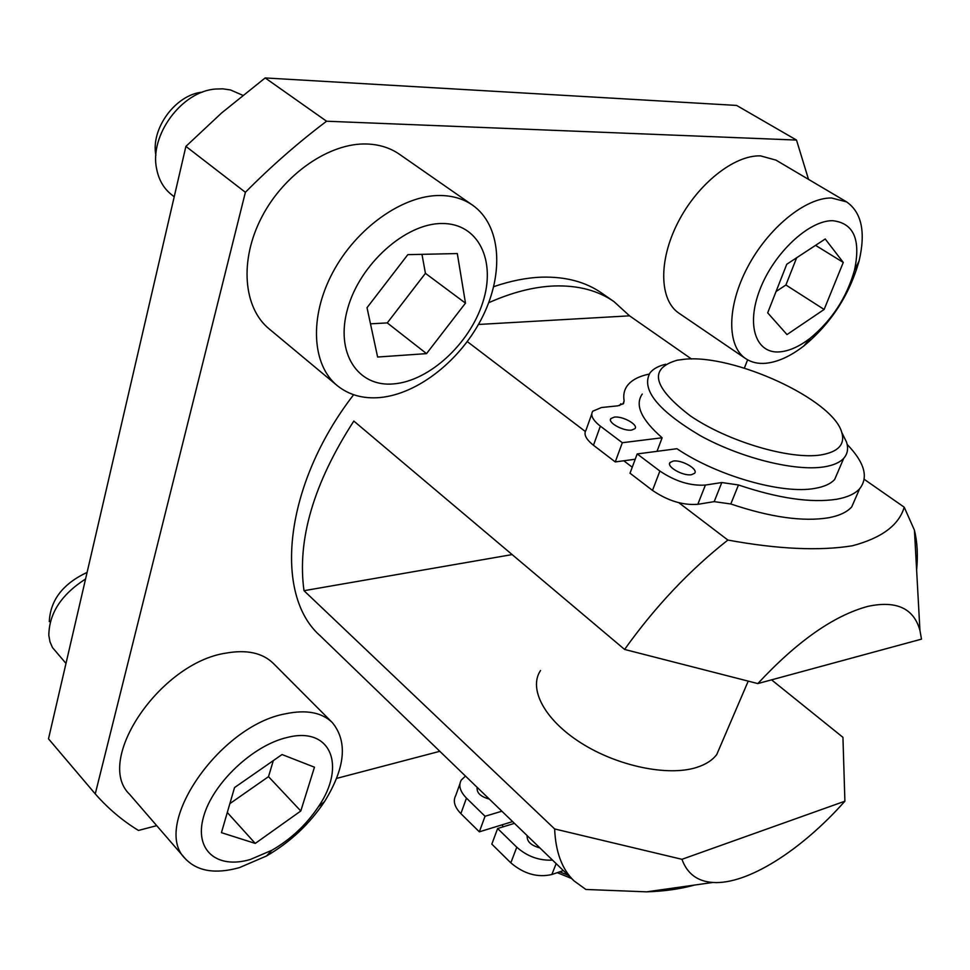 <?xml version="1.0" encoding="UTF-8"?>
<svg xmlns="http://www.w3.org/2000/svg" width="970" height="970" viewBox="0 0 970 970"><rect width="100%" height="100%" fill="white"/><g stroke="black" fill="none" stroke-linecap="round" stroke-linejoin="round"><path stroke-width="1.45" d="M242.706 95.266L230.484 89.943L222.845 88.84L215.534 89.046C181.717 91.289 149.259 135.351 156.619 168.78C158.68 179.595 163.506 188.095 171.072 194.279L174.212 196.801M477.264 787.446C476.416 792.708 480.441 796.6 489.329 799.098M527.268 835.74C526.625 841.329 530.832 845.391 539.902 847.938M614.289 417.124L610.894 418.567C607.171 422.411 623.37 431.407 631.652 430.074L634.95 428.655C638.66 424.787 622.607 415.851 614.289 417.124M673.228 461.065L670.076 462.484C665.953 466.521 683.086 476.331 691.501 474.694L694.556 473.311C698.667 469.237 681.668 459.513 673.228 461.065M838.565 470.377L834.685 479.422C830.732 483.824 824.136 486.807 814.897 488.383C782.62 494.579 717.036 475.894 676.951 448.722L637.193 453.936L659.879 471.044C675.278 481.387 690.458 486.055 705.396 485.061L721.801 482.539L738.473 484.964C778.352 498.422 811.09 503.175 836.686 499.247C847.356 497.343 854.994 493.839 859.638 488.759C868.72 477.301 864.561 462.52 847.149 444.418M637.193 453.936L630.015 473.214L652.507 490.42C667.796 500.799 682.892 505.431 697.806 504.315L714.187 501.635L730.81 503.976C770.483 517.337 803.111 521.933 828.707 517.75C839.365 515.725 847.028 512.124 851.708 506.922L856.571 495.767M649.172 374.093C638.951 376.214 631.7 380.022 627.432 385.514C624.195 389.794 623.092 394.923 624.122 400.877L623.54 403.508L618.023 405.812L601.436 407.533L592.767 411.207C590.209 415.172 592.743 420.155 600.357 426.145L622.316 442.72L662.134 437.773C641.255 419.561 634.635 404.987 642.261 394.038M620.8 403.762L619.612 405.557M780.074 351.843C789.628 350.922 799.753 346.314 810.435 338.021C832.066 320.051 846.761 297.438 854.497 270.181C860.984 239.481 853.673 222.991 832.551 220.687C808.689 220.42 773.72 253.328 759.934 289.509C745.772 325.69 756.103 354.244 780.074 351.843M831.557 197.989L846.604 201.893C861.687 212.442 865.846 232.145 859.08 261.003C849.368 295.135 830.999 323.41 803.985 345.829C790.623 356.208 777.916 362.028 765.863 363.265C758.043 363.944 751.313 362.392 745.663 358.621C726.821 346.193 726.76 306.641 747.482 267.38C768.022 228.095 805.5 197.504 831.557 197.989M250.43 859.444L271.952 850.229C290.903 839.232 306.399 824.718 318.439 806.688C346.46 765.961 331.073 726.093 287.181 737.479C253.134 745.19 212.721 783.226 203.579 816.704C193.927 850.302 217.025 869.447 250.43 859.444M285.386 713.823C306.168 709.458 321.81 712.368 332.286 722.541C347.915 741.577 345.32 767.949 324.501 801.644C309.478 824.136 290.127 842.251 266.435 856.013L239.42 867.629C215.401 874.309 197.371 871.339 185.331 858.729C150.617 826.173 219.39 725.56 285.386 713.823M846.604 201.893L775.988 160.135L760.613 155.891C734.217 154.788 697.333 184.179 677.86 222.639C658.181 261.051 659.503 300.336 678.976 313.213L745.663 358.621M332.286 722.541L273.261 663.335C262.47 652.846 246.719 649.439 226.01 653.113C160.256 662.668 94.078 760.553 129.568 794.284L185.331 858.729M393.747 383.89C429.383 381.016 469.771 343.683 482.805 302.337C496.313 261.003 478.671 223.185 442.077 223.512C405.69 223.161 359.858 264.058 347.66 308.593C334.905 353.153 357.966 387.406 393.747 383.89M440.247 195.504C452.723 195.661 463.502 198.886 472.572 205.167C501.102 225.185 504.206 273.091 482.793 316.268C461.49 359.53 418.397 394.05 379.876 397.554C363.095 398.985 348.861 394.972 337.148 385.539C311.952 364.975 308.945 317.02 332.771 272.449C356.414 227.829 403.12 194.958 440.247 195.504M472.572 205.167L399.495 154.303C390.243 147.889 379.379 144.457 366.902 143.996C329.788 142.59 284.113 173.8 261.73 217.159C239.153 260.469 243.397 307.854 269.102 328.866L337.148 385.539M820.899 454.942C838.335 451.935 845.282 444.43 841.766 432.426C833.072 399.349 733.187 353.698 684.08 359.3L677.205 360.209C648.372 368.539 652.761 387.103 690.373 415.887C727.767 441.471 789.738 459.889 820.899 454.942M842.215 433.347L846.507 442.029C848.556 448.443 847.635 453.863 843.754 458.264C839.838 462.544 833.266 465.418 824.015 466.885C795 471.553 740.922 458.07 700.207 435.627C657.563 410.262 640.855 389.322 650.07 372.807C653.234 368.842 658.424 365.981 665.662 364.235M721.668 743.068L716.757 754.514C712.38 760.286 705.614 764.602 696.46 767.488C667.748 776.594 617.441 766.118 581.066 742.984C544.546 719.91 528.262 688.845 540.508 670.537M757.812 683.583L921.5 639.133L919.936 630.403C913.813 608.372 896.547 600.345 868.138 606.311C834.091 615.38 797.316 641.134 757.812 683.583L624.595 649.439C655.259 606.541 689.694 570.081 727.876 540.06C777.807 549.202 819.298 551.105 852.351 545.783C881.657 538.023 898.947 525.146 904.222 507.189L864.234 479.325M691.525 359.009L629.554 315.832L613.986 301.621L601.679 293.061C585.577 281.846 565.607 276.547 541.781 277.153C526.649 277.687 510.62 280.863 493.694 286.683M613.986 301.621C597.957 290.466 578.047 285.241 554.246 285.968C533.815 286.781 511.966 292.37 488.686 302.737M904.222 507.189L914.431 530.166C917.317 541.987 918.044 555.301 916.626 570.105M844.894 801.196L681.946 859.311C687.172 873.727 697.491 881.451 712.889 882.457C747.276 884.895 801.378 850.314 844.894 801.196L842.942 737.321L771.562 679.849M662.134 437.773L657.017 451.341M712.889 882.457L646.602 891.842L585.88 889.466L574.07 880.918C562.079 869.399 555.604 852.072 554.646 828.95L303.998 590.694C296.99 539.866 313.601 483.315 353.82 421.053L624.595 649.439M467.31 341.61L585.298 431.468M623.795 460.786L632.246 467.225M678.879 502.739L727.876 540.06M353.638 394.717C283.628 485.206 273.334 594.731 320.161 635.774L574.07 880.918M646.602 891.842C664.232 891.284 680.176 889.029 694.435 885.077M681.946 859.311L554.646 828.95M156.716 825.652L138.468 830.441C122.499 820.717 108.094 808.531 95.254 793.896L48.5 738.825L185.9 146.385L221.621 112.956L265.174 77.939L736.606 105.427L796.503 140.068L808.519 179.377M439.834 751.301L336.626 778.401M747.615 359.821L744.366 368.127M95.254 793.896L245.386 192.29C271.382 166.1 298.445 142.408 326.575 121.226L265.174 77.939M326.575 121.226L796.503 140.068M245.386 192.29L185.9 146.385M512.136 554.585L303.998 590.694M629.554 315.832L478.465 324.465M571.512 878.456L557.265 872.673M501.975 824.864L503.175 826.816M559.763 871.824L568.299 875.352M465.479 303.137L457.306 253.558L407.824 254.649L367.024 307.696L377.621 357.033L426.533 353.626L465.479 303.137L425.43 273.334L421.974 254.334M370.491 323.822L387.272 322.913L425.43 273.334M387.272 322.913L426.533 353.626M282.04 754.539L234.534 787.567L221.439 832.66L255.255 843.415L300.797 810.993L314.462 767.197L282.04 754.539M786.985 334.577L824.136 309.454L843.269 262.433L825.227 238.996L786.755 264.264L767.682 312.837L786.985 334.577M229.866 803.633L268.508 776.655L273.322 760.601M268.508 776.655L300.797 810.993M227.295 812.496L255.255 843.415M776.048 291.521L785.906 284.998L824.136 309.454M815.552 245.349L843.269 262.433M785.906 284.998L796.649 257.765M591.749 414.057L586.013 430.134C583.443 434.184 585.928 439.228 593.47 445.266L615.259 461.926L635.217 459.246M622.316 442.72L615.259 461.926M459.901 783.857L455.754 795.485C452.796 800.953 454.493 806.991 460.871 813.636L479.338 831.823L485.048 816.267L501.866 811.211M479.338 831.823L512.621 821.59M465.491 776.085L461.247 780.086C458.301 785.494 460.035 791.508 466.461 798.116L485.048 816.267M514.439 823.348L497.634 828.525L491.826 844.118L510.826 862.851C523.885 873.909 537.562 877.802 551.857 874.516L563.376 870.587M497.634 828.525L516.78 847.21C527.256 856.449 539.174 860.754 552.512 860.111M155.891 155.297C150.532 128.671 175.776 94.393 202.536 92.126M85.566 578.993C61.328 594.562 49.082 613.367 48.827 635.423L49.991 641.837L52.428 647.499L65.984 663.431M49.3 621.576C50.343 600.127 62.941 583.734 87.094 572.409M624.122 400.877L622.934 404.126M659.879 471.044L652.507 490.42M705.396 485.061L697.806 504.315M721.801 482.539L714.187 501.635M738.473 484.964L730.81 503.976M600.357 426.145L593.47 445.266M460.871 813.636L466.461 798.116M551.857 874.516L556.162 863.627M510.826 862.851L516.78 847.21M476.937 788.574L477.325 787.507M527.013 836.698L527.353 835.813M610.894 418.567L610.482 419.719M670.076 462.484L669.591 463.745M859.638 488.759L851.708 506.922M854.497 270.181L859.08 261.003M810.435 338.021L803.985 345.829M318.439 806.688L324.501 801.644M271.952 850.229L266.435 856.013M841.766 432.426L846.507 442.029M748.137 681.328L716.757 754.514M843.754 458.264L834.685 479.422M919.936 630.403L914.431 530.166"/></g></svg>
